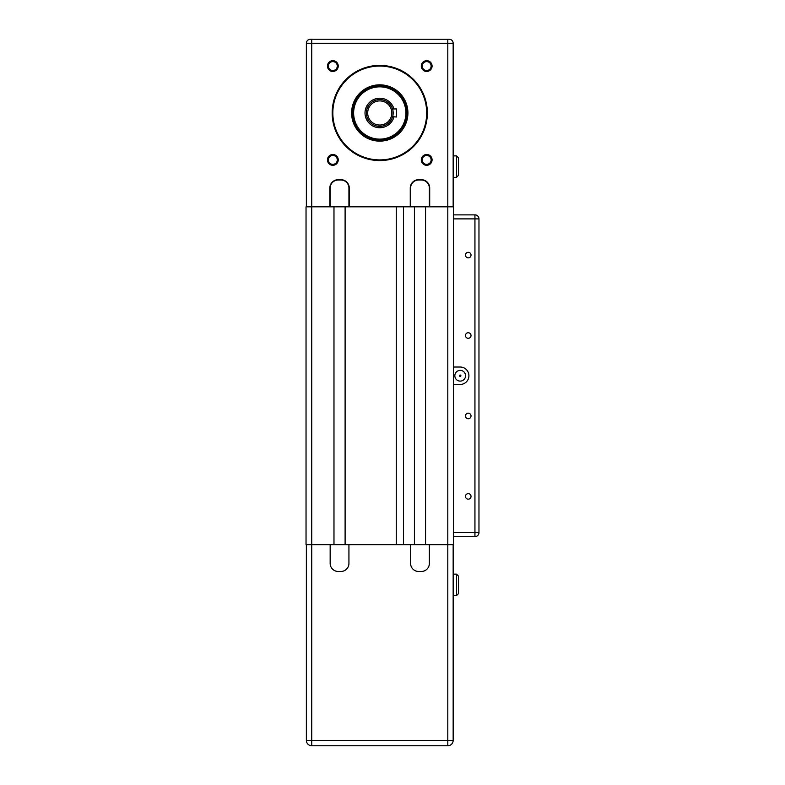 <?xml version="1.0" encoding="UTF-8"?>
<svg xmlns="http://www.w3.org/2000/svg" width="785" height="785" viewBox="0 0 785 785"><rect width="100%" height="100%" fill="white"/><g stroke="black" fill="none" stroke-linecap="round" stroke-linejoin="round"><path stroke-width="1.18" d="M458.528 593.588L458.528 576.161L458.528 578.172L458.528 576.161L456.517 574.149L456.517 595.599L458.528 593.588L458.528 591.576L458.528 593.588L456.517 595.599L453.161 595.599M458.528 175.32L458.528 157.893L458.528 159.905L458.528 157.893L456.517 155.881L456.517 177.331L458.528 175.32L458.528 173.308L458.528 175.32L456.517 177.331L453.161 177.331M345.106 206.828L396.258 206.828L396.258 544.662L345.106 544.662L345.106 206.828L311.733 206.828L311.733 544.662L306.032 544.662L306.032 206.828L311.733 206.828L311.733 39.25L310.389 39.25A4.023 4.023 0 0 0 306.366 43.273A4.023 4.023 0 0 1 310.389 39.25L449.138 39.25A4.023 4.023 0 0 1 453.161 43.273L453.161 206.828M306.366 206.828L306.366 43.273L447.803 43.273L447.803 544.662L425.548 544.662L425.548 206.828L453.495 206.828L453.495 214.874L474.945 214.874A4.023 4.023 0 0 1 478.968 218.887L474.945 218.887L474.945 532.593L453.495 532.593L453.495 544.662L447.803 544.662L447.803 740.392L311.733 740.392L311.733 745.75A5.358 5.358 0 0 1 306.366 740.392L306.366 544.662M403.49 544.662L414.421 544.662L414.421 206.828L403.49 206.828L403.49 544.662L396.258 544.662M306.366 740.392L311.733 740.392L311.733 544.662L333.978 544.662L333.978 206.828M453.495 218.887L474.945 218.887L474.945 214.874L453.495 214.874L453.495 532.593M330.161 544.662L330.161 563.424A8.046 8.046 0 0 0 338.207 571.47L340.886 571.47A8.046 8.046 0 0 0 348.933 563.424L348.933 544.662M410.594 544.662L410.594 563.424A8.046 8.046 0 0 0 418.64 571.47L421.319 571.47A8.046 8.046 0 0 0 429.366 563.424L429.366 544.662M425.548 544.662L414.421 544.662M345.106 544.662L333.978 544.662M458.528 576.161L456.517 574.149L453.161 574.149M453.161 740.392A5.358 5.358 0 0 1 447.803 745.75L447.803 740.392L453.161 740.392L453.161 544.662M311.733 745.75L447.803 745.75M379.763 140.466A27.485 27.485 0 0 1 352.279 112.981A27.485 27.485 0 0 1 379.763 85.496A27.485 27.485 0 0 1 407.248 112.981A27.485 27.485 0 0 1 379.763 140.466M379.763 84.829A28.152 28.152 0 0 0 351.611 112.981A28.152 28.152 0 0 0 379.763 141.133A28.152 28.152 0 0 0 407.915 112.981A28.152 28.152 0 0 0 379.763 84.829M379.763 160.572A47.591 47.591 0 0 0 427.354 112.981A47.591 47.591 0 0 0 379.763 65.391A47.591 47.591 0 0 0 332.173 112.981A47.591 47.591 0 0 0 379.763 160.572M379.763 66.058A46.923 46.923 0 0 1 426.687 112.981A46.923 46.923 0 0 1 379.763 159.905A46.923 46.923 0 0 1 332.84 112.981A46.923 46.923 0 0 1 379.763 66.058M332.84 71.455A5.397 5.397 0 0 0 338.237 66.058A5.397 5.397 0 0 0 332.84 60.671A5.397 5.397 0 0 0 327.453 66.058A5.397 5.397 0 0 0 332.84 71.455M332.84 61.603A4.455 4.455 0 0 1 337.295 66.058A4.455 4.455 0 0 1 332.84 70.522A4.455 4.455 0 0 1 328.385 66.058A4.455 4.455 0 0 1 332.84 61.603M426.687 165.301A5.397 5.397 0 0 0 432.084 159.905A5.397 5.397 0 0 0 426.687 154.508A5.397 5.397 0 0 0 421.29 159.905A5.397 5.397 0 0 0 426.687 165.301M426.687 155.45A4.455 4.455 0 0 1 431.142 159.905A4.455 4.455 0 0 1 426.687 164.359A4.455 4.455 0 0 1 422.232 159.905A4.455 4.455 0 0 1 426.687 155.45M332.84 165.301A5.397 5.397 0 0 0 338.237 159.905A5.397 5.397 0 0 0 332.84 154.508A5.397 5.397 0 0 0 327.453 159.905A5.397 5.397 0 0 0 332.84 165.301M332.84 155.45A4.455 4.455 0 0 1 337.295 159.905A4.455 4.455 0 0 1 332.84 164.359A4.455 4.455 0 0 1 328.385 159.905A4.455 4.455 0 0 1 332.84 155.45M426.687 71.455A5.397 5.397 0 0 0 432.084 66.058A5.397 5.397 0 0 0 426.687 60.671A5.397 5.397 0 0 0 421.29 66.058A5.397 5.397 0 0 0 426.687 71.455M426.687 61.603A4.455 4.455 0 0 1 431.142 66.058A4.455 4.455 0 0 1 426.687 70.522A4.455 4.455 0 0 1 422.232 66.058A4.455 4.455 0 0 1 426.687 61.603M366.359 112.981A13.404 13.404 0 0 0 379.763 126.385A13.404 13.404 0 0 0 393.167 112.981A13.404 13.404 0 0 0 379.763 99.577A13.404 13.404 0 0 0 366.359 112.981M392.549 108.958L396.523 108.958L396.523 117.004L392.647 116.7M367.694 112.981A12.069 12.069 0 0 1 379.763 100.922A12.069 12.069 0 0 1 391.833 112.981A12.069 12.069 0 0 1 379.763 125.05A12.069 12.069 0 0 1 367.694 112.981M353.623 112.981A26.14 26.14 0 0 1 379.763 86.841A26.14 26.14 0 0 1 405.904 112.981A26.14 26.14 0 0 1 379.763 139.122A26.14 26.14 0 0 1 353.623 112.981M406.581 112.981A26.808 26.808 0 0 0 379.763 86.173A26.808 26.808 0 0 0 352.956 112.981A26.808 26.808 0 0 0 379.763 139.799A26.808 26.808 0 0 0 406.581 112.981M458.528 173.308L458.528 159.905M330.161 206.828L330.161 188.057A8.046 8.046 0 0 1 338.207 180.01L340.886 180.01A8.046 8.046 0 0 1 348.933 188.057L348.933 206.828M410.594 206.828L410.594 188.057A8.046 8.046 0 0 1 418.64 180.01L421.319 180.01A8.046 8.046 0 0 1 429.366 188.057L429.366 206.828M425.548 206.828L414.421 206.828M403.49 206.828L396.258 206.828M458.528 157.893L456.517 155.881L453.161 155.881M406.571 112.755A26.808 26.808 0 0 0 379.538 86.173A26.808 26.808 0 0 1 406.571 112.755M349.266 206.828L349.266 188.057A8.38 8.38 0 0 0 340.886 179.677L338.207 179.677A8.38 8.38 0 0 0 329.828 188.057L329.828 206.828M429.699 206.828L429.699 188.057A8.38 8.38 0 0 0 421.319 179.677L418.64 179.677A8.38 8.38 0 0 0 410.261 188.057L410.261 206.828M468.243 252.319A2.767 2.767 0 0 1 471.02 255.086A2.767 2.767 0 0 1 468.243 257.863A2.767 2.767 0 0 1 465.476 255.086A2.767 2.767 0 0 1 468.243 252.319M468.243 332.752A2.767 2.767 0 0 1 471.02 335.529A2.767 2.767 0 0 1 468.243 338.296A2.767 2.767 0 0 1 465.476 335.529A2.767 2.767 0 0 1 468.243 332.752M468.243 413.185A2.767 2.767 0 0 1 471.02 415.962A2.767 2.767 0 0 1 468.243 418.729A2.767 2.767 0 0 1 465.476 415.962A2.767 2.767 0 0 1 468.243 413.185M468.243 493.628A2.767 2.767 0 0 1 471.02 496.395A2.767 2.767 0 0 1 468.243 499.172A2.767 2.767 0 0 1 465.476 496.395A2.767 2.767 0 0 1 468.243 493.628M460.196 370.383A5.358 5.358 0 0 1 465.564 375.74A5.358 5.358 0 0 1 460.196 381.108A5.358 5.358 0 0 1 454.839 375.74A5.358 5.358 0 0 1 460.196 370.383M460.196 375.073A0.667 0.667 0 0 1 460.873 375.74A0.667 0.667 0 0 1 460.196 376.417A0.667 0.667 0 0 1 459.529 375.74A0.667 0.667 0 0 1 460.196 375.073M453.495 367.027L460.196 367.027A8.713 8.713 0 0 1 468.91 375.74A8.713 8.713 0 0 1 460.196 384.454L453.495 384.454M478.968 532.593A4.023 4.023 0 0 1 474.945 536.616L474.945 532.593L478.968 532.593L478.968 218.887M453.495 536.616L474.945 536.616M393.952 108.958A14.748 14.748 0 0 0 365.015 112.981A14.748 14.748 0 0 0 393.952 117.004M447.803 39.25L447.803 43.273L453.161 43.273"/></g></svg>
